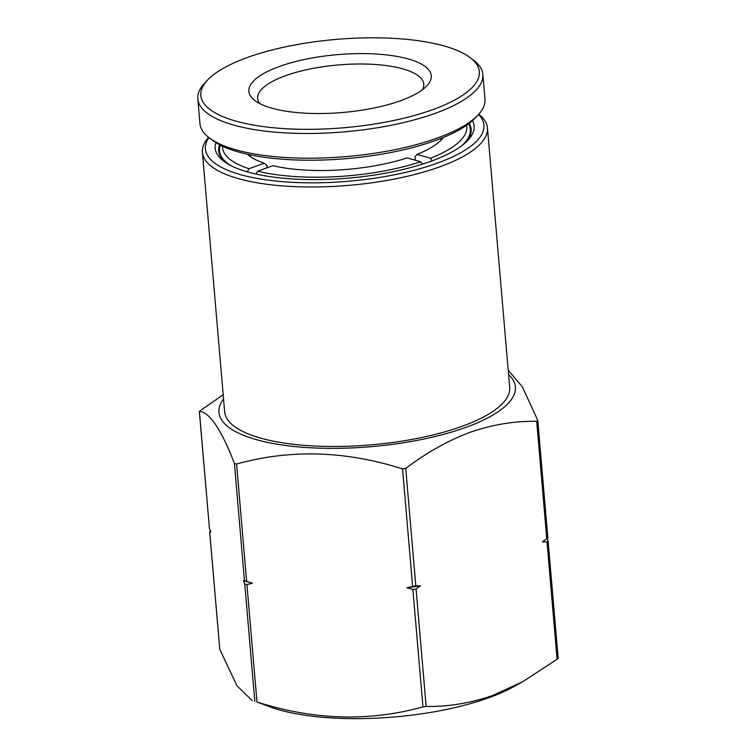 <?xml version="1.0" encoding="UTF-8"?>
<svg xmlns="http://www.w3.org/2000/svg" width="756" height="756" viewBox="0 0 756 756"><rect width="100%" height="100%" fill="white"/><g stroke="black" fill="none" stroke-linecap="round" stroke-linejoin="round"><path stroke-width="1.13" d="M478.784 114.184A143.035 45.379 175.1 0 1 487.44 127.944A143.035 45.379 175.1 0 1 439.482 166.944A143.035 45.379 175.1 0 1 238.225 178.577A143.035 45.379 175.1 0 1 202.41 152.372A143.035 45.379 175.1 0 1 208.59 137.346M202.41 152.372L224.655 411.859A143.035 45.379 -4.9 0 0 310.442 445.785A143.035 45.379 -4.9 0 0 461.727 426.431A143.035 45.379 -4.9 0 0 509.686 387.431L487.44 127.944M478.539 114.458A139.766 44.339 175.1 0 1 411.765 170.884A139.766 44.339 175.1 0 1 240.399 174.608A139.766 44.339 175.1 0 1 208.883 137.573M508.571 374.513A148.752 47.193 175.1 0 1 465.507 427.509A148.752 47.193 175.1 0 1 289.879 446.012A148.752 47.193 175.1 0 1 223.549 398.951M557.087 659.289L522.623 681.77L492.695 695.463C470.364 703.165 448.176 706.832 426.148 706.444L416.084 589.028L420.449 585.834L415.809 585.881L405.745 468.465C426.45 452.683 447.911 440.625 470.137 432.3C492.468 424.589 514.656 420.931 536.684 421.319L546.758 538.726L542.383 541.929L547.023 541.882L557.087 659.289L558.117 658.23M536.684 421.319L537.799 420.553L547.835 537.705M537.724 420.251L522.349 386.807L508.212 370.251M215.857 142.61A129.956 41.23 -4.9 0 0 223.814 161.274A129.956 41.23 -4.9 0 0 430.57 161.406A129.956 41.23 -4.9 0 0 467.86 140.351A129.956 41.23 -4.9 0 0 472.528 120.601M219.637 144.774A126.687 40.191 -4.9 0 0 218.701 150.983A126.687 40.191 -4.9 0 0 225.553 162.502M426.148 706.444L422.954 706.898C369.211 721.819 313.891 720.194 256.983 702.003L271.886 707.55A148.752 47.193 -4.9 0 0 488.678 697.807A148.752 47.193 -4.9 0 0 513.475 686.835L522.623 681.77M223.19 394.698L199.338 411.321L209.459 528.775L199.395 411.358C209.61 412.105 221.291 429.455 234.417 463.409L244.481 580.825L243.413 580.608L244.755 583.972L254.819 701.388M256.983 702.003L246.919 584.586L252.485 583.178L246.645 581.43L236.581 464.023L234.417 463.409M236.581 464.023C290.323 449.092 345.643 450.727 402.551 468.918L412.615 586.335L407.04 587.743L412.889 589.482L422.954 706.898M405.745 468.465L402.551 468.918M466.357 141.863A126.687 40.191 -4.9 0 0 471.149 129.333A126.687 40.191 -4.9 0 0 469.164 123.389M252.334 700.755L236.968 685.777L219.788 649.338L209.724 531.931L210.792 532.139L209.459 528.775M558.174 658.278L548.128 541.116L547.117 538.452M210.754 530.863L209.677 531.884L219.788 649.338M246.919 584.586L244.755 583.972M252.485 583.178A175.496 55.679 175.1 0 1 243.413 580.608M246.645 581.43L244.481 580.825M548.053 540.814L547.023 541.882M546.758 538.726L547.788 537.658M416.084 589.028L412.889 589.482M412.615 586.335L415.809 585.881M407.04 587.743A175.496 55.679 -4.9 0 0 420.449 585.834M259.884 103.648A83.368 26.451 175.1 0 1 257.673 98.412A83.368 26.451 175.1 0 1 285.617 75.676A83.368 26.451 175.1 0 1 373.795 64.392A83.368 26.451 175.1 0 1 423.795 84.162A83.368 26.451 175.1 0 1 422.51 89.699M400.585 100.709A91.542 29.04 175.1 0 1 254.952 100.614A91.542 29.04 175.1 0 1 279.559 66.424A91.542 29.04 175.1 0 1 390.058 55.339A91.542 29.04 175.1 0 1 426.856 85.872A91.542 29.04 175.1 0 1 400.585 100.709M432.47 109.743A139.766 44.339 -4.9 0 0 470.034 57.532A139.766 44.339 -4.9 0 0 247.675 57.39A139.766 44.339 -4.9 0 0 207.579 80.032A139.766 44.339 -4.9 0 0 263.75 126.658A139.766 44.339 -4.9 0 0 432.47 109.743M207.579 80.032L204.744 83.037A143.035 45.379 -4.9 0 0 197.826 98.875A143.035 45.379 -4.9 0 0 283.613 132.791A143.035 45.379 -4.9 0 0 434.889 113.447A143.035 45.379 -4.9 0 0 482.848 74.438A143.035 45.379 -4.9 0 0 473.341 60.017L470.034 57.532M197.826 98.875L199.943 123.587A143.035 45.379 -4.9 0 0 209.45 138.008A143.035 45.379 -4.9 0 0 235.759 149.782A143.035 45.379 -4.9 0 0 437.015 138.159A143.035 45.379 -4.9 0 0 478.057 114.978A143.035 45.379 -4.9 0 0 484.965 99.149L482.848 74.438M209.45 138.008L212.757 140.484A139.766 44.339 -4.9 0 0 238.461 151.994A139.766 44.339 -4.9 0 0 371.158 155.812A139.766 44.339 -4.9 0 0 475.222 117.983L478.057 114.978M247.297 171.858L249.017 168.73L264.279 163.23L266.991 165.441L267.189 167.747M251.417 157.324A98.894 31.374 175.1 0 1 248.809 154.555M422.311 164.194L420.714 161.756L407.182 157.919A102.164 32.413 175.1 0 1 272.925 165.677L257.654 171.177L256.067 174.069M415.327 160.225L415.035 156.879L416.934 154.413L430.466 158.24L432.167 160.83M264.279 163.23A102.164 32.413 175.1 0 1 249.66 156.095A102.164 32.413 175.1 0 1 247.458 154.252M442.08 137.979A98.894 31.374 175.1 0 1 439.983 141.164M222.462 146.182A122.604 38.896 -4.9 0 0 249.017 168.73M230.561 165.441A125.874 39.936 175.1 0 1 219.514 150.907A125.874 39.936 175.1 0 1 220.308 145.124M443.366 137.46A102.164 32.413 175.1 0 1 441.513 139.652A102.164 32.413 175.1 0 1 416.934 154.413M257.654 171.177A122.604 38.896 -4.9 0 0 420.714 161.756M430.466 158.24A122.604 38.896 -4.9 0 0 466.622 125.25M468.569 123.842A125.874 39.936 175.1 0 1 470.336 129.408A125.874 39.936 175.1 0 1 461.925 145.606M441.608 138.839L441.551 138.197M249.423 155.311L249.367 154.668M219.901 155.452L219.514 150.907M470.723 133.944L470.336 129.408"/></g></svg>
